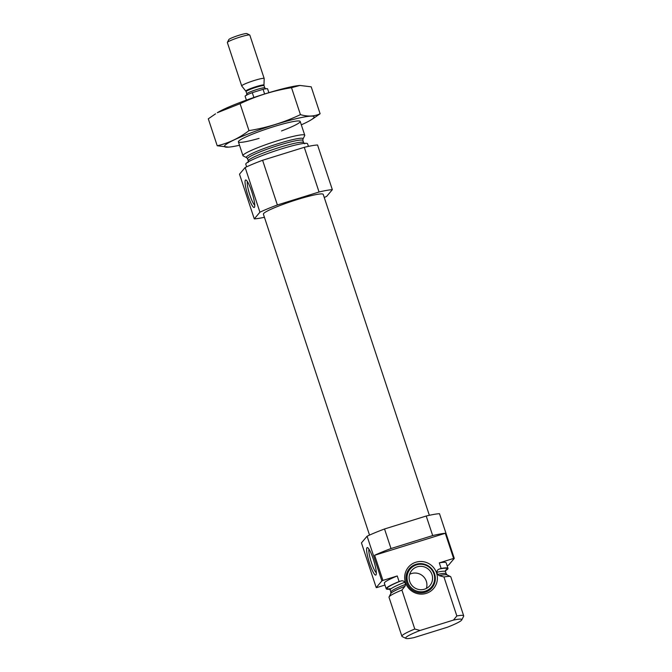 <?xml version="1.0" encoding="UTF-8"?>
<svg xmlns="http://www.w3.org/2000/svg" width="672" height="672" viewBox="0 0 672 672"><rect width="100%" height="100%" fill="white"/><g stroke="black" fill="none" stroke-linecap="round" stroke-linejoin="round"><path stroke-width="1.01" d="M247.405 181.574A12.667 2.125 -107.3 0 0 249.9 195.157A12.667 2.125 -107.3 0 0 254.755 205.195M447.115 565.706L447.56 565.564A44.377 4.637 161.7 0 0 448.627 565.068L454.28 558.39A44.377 4.637 161.7 0 0 453.608 558.432L439.295 562.884L441.143 568.47A32.542 3.402 161.7 0 1 447.989 568.361A32.542 3.402 161.7 0 1 445.418 570.755M447.989 568.361L446.141 562.775A32.542 3.402 161.7 0 0 439.295 562.884M454.28 558.39L439.496 513.702A44.377 4.637 161.7 0 0 426.216 516.02L432.684 535.576L391.003 548.537A44.377 4.637 161.7 0 0 374.623 555.274L382.931 580.415L397.244 575.963A32.542 3.402 161.7 0 0 384.35 583.204L386.198 588.79A32.542 3.402 161.7 0 0 389.701 589.184M382.931 580.415A44.377 4.637 161.7 0 0 381.872 580.91L376.219 587.588A44.377 4.637 161.7 0 0 376.891 587.546L384.955 585.035M426.216 516.02L384.535 528.982L391.003 548.537M384.535 528.982A44.377 4.637 161.7 0 0 367.088 536.222L381.872 580.91M367.088 536.222L361.444 542.892L376.219 587.588M374.623 555.274L445.292 533.291A44.377 4.637 161.7 0 0 432.684 535.576M445.292 533.291L453.608 558.432M397.244 575.963L399.092 581.549A32.542 3.402 161.7 0 0 386.198 588.79M445.687 570.058L445.502 571.662A29.14 3.049 161.7 0 0 436.859 572.267C436.934 570.52 437.884 569.402 439.698 568.924L441.143 568.47M399.092 581.549L400.537 581.095C402.301 580.474 403.738 580.843 404.855 582.221L405.56 584.371L404.989 586.286L401.906 590.066A32.542 3.402 161.7 0 0 389.08 596.921A32.542 3.402 161.7 0 0 389.021 597.316L401.906 636.275A32.542 3.402 161.7 0 0 402.192 636.56L405.896 638.4A29.585 3.091 161.7 0 0 413.994 637.619L447.409 627.228A29.585 3.091 161.7 0 0 461.756 619.928A29.585 3.091 161.7 0 0 453.457 620.088L456.842 615.955L443.957 576.988L439.186 575.652L437.564 574.417L436.859 572.267M461.756 619.928L463.638 616.241A32.542 3.402 161.7 0 0 463.697 615.846L450.811 576.878A32.542 3.402 161.7 0 0 450.526 576.593A32.542 3.402 161.7 0 0 443.957 576.988M463.697 615.846A32.542 3.402 161.7 0 0 456.842 615.955M401.906 590.066L414.792 629.034A32.542 3.402 161.7 0 0 401.906 636.275M414.792 629.034L420.034 630.487A29.585 3.091 161.7 0 0 405.896 638.4M420.034 630.487L453.457 620.088M278.015 140.582A32.542 3.402 161.7 0 0 242.97 155.702A32.542 3.402 161.7 0 0 243.256 155.98L246.649 157.668A29.828 3.116 161.7 0 1 278.519 143.548A29.828 3.116 161.7 0 1 302.98 139.037L304.702 135.66A32.542 3.402 161.7 0 0 304.76 135.265A32.542 3.402 161.7 0 0 278.015 140.582M308.431 146.378L307.574 143.783A32.542 3.402 161.7 0 0 280.837 149.1A32.542 3.402 161.7 0 0 245.784 164.22L246.641 166.816M324.248 197.492A44.377 4.637 161.7 0 0 326.684 196.358L332.338 189.68L317.554 144.992A44.377 4.637 161.7 0 0 304.273 147.311L262.601 160.272A44.377 4.637 161.7 0 0 245.154 167.513L239.501 174.182L254.285 218.879A44.377 4.637 161.7 0 0 264.424 217.274M332.338 189.68A44.377 4.637 161.7 0 0 319.057 191.999L304.273 147.311M319.057 191.999L277.376 204.968L262.601 160.272M277.376 204.968A44.377 4.637 161.7 0 0 259.93 212.201L245.154 167.513M248.069 195.922A14.389 2.411 -107.3 0 0 254.503 207.169A14.389 2.411 -107.3 0 0 252.202 193.04A14.389 2.411 -107.3 0 0 246.078 180.088A14.389 2.411 -107.3 0 0 248.069 195.922M259.93 212.201L254.285 218.879M429.358 515.306L323.224 194.384A31.508 3.293 161.7 0 0 297.326 199.534A31.508 3.293 161.7 0 0 263.399 214.175L369.533 535.088M369.634 563.514A14.389 2.411 -107.3 0 0 376.076 574.762A14.389 2.411 -107.3 0 0 373.775 560.624A14.389 2.411 -107.3 0 0 367.651 547.68A14.389 2.411 -107.3 0 0 369.634 563.514M415.884 562.22A16.498 16.17 40.3 0 0 410.164 589.772A16.498 16.17 40.3 0 0 437.069 581.406A16.498 16.17 40.3 0 0 415.884 562.22M426.384 588.445A11.836 11.6 40.3 0 0 409.66 574.291M417.152 566.849A11.836 11.6 40.3 0 0 413.356 586.874A11.836 11.6 40.3 0 0 430.542 571.62A11.836 11.6 40.3 0 0 417.152 566.849M416.497 564.866A13.936 13.667 40.3 0 0 411.667 588.143A13.936 13.667 40.3 0 0 434.389 581.07A13.936 13.667 40.3 0 0 416.497 564.866M416.044 564.278A14.792 14.498 40.3 0 0 410.911 588.983A14.792 14.498 40.3 0 0 435.028 581.482A14.792 14.498 40.3 0 0 416.044 564.278M368.978 549.167A12.667 2.125 -107.3 0 0 371.473 562.75A12.667 2.125 -107.3 0 0 376.32 572.788M299.729 85.47L299.922 85.453A47.183 4.931 161.7 0 0 299.729 85.47A47.183 4.931 161.7 0 0 257.578 96.247A47.183 4.931 161.7 0 0 217.316 112.72L240.072 103.69C256.192 95.987 273.344 90.653 291.522 87.688L299.922 85.453L311.203 86.822L320.116 113.761C314.362 116.491 307.801 116.785 300.434 114.635C284.306 122.329 267.154 127.663 248.984 130.637C239.198 138.121 228.614 143.161 217.216 145.765L228.69 147.118A47.183 4.931 161.7 0 0 239.518 145.261M217.216 145.765L208.303 118.826L215.544 113.837M312.875 118.751L320.116 113.761M291.522 87.688L300.434 114.635M240.072 103.69L248.984 130.637M281.518 130.948A32.542 3.402 161.7 0 0 299.922 122.128A32.542 3.402 161.7 0 0 299.905 121.153A32.542 3.402 161.7 0 0 268.22 128.428A32.542 3.402 161.7 0 0 238.459 141.481A32.542 3.402 161.7 0 0 259.056 138.382M301.308 124.832A47.183 4.931 161.7 0 0 311.102 119.868A47.183 4.931 161.7 0 0 313.706 117.844A47.183 4.931 161.7 0 0 262.525 128.73A47.183 4.931 161.7 0 0 228.69 147.118M268.867 92.686L267.59 88.838A11.836 1.235 161.7 0 0 263.071 89.317L252.286 92.669A11.836 1.235 161.7 0 0 245.12 96.264L246.397 100.111M263.071 89.317L264.617 93.988M252.286 92.669L253.882 97.49M254.041 92.114L253.562 92.274M264.18 78.506L249.824 35.112A11.836 1.235 161.7 0 0 249.724 35.011L246.884 33.6A9.568 1 161.7 0 0 237.569 35.734A9.568 1 161.7 0 0 228.824 39.572L227.38 42.403A11.836 1.235 161.7 0 0 227.354 42.546L241.71 85.94A11.836 1.235 161.7 0 0 241.735 85.982L245.809 91.123A9.576 1 161.7 0 1 254.57 87.133A9.576 1 161.7 0 1 263.978 85.117L264.18 78.557A11.836 1.235 161.7 0 0 264.18 78.506A11.836 1.235 161.7 0 0 252.554 81.043A11.836 1.235 161.7 0 0 241.71 85.94M249.724 35.011A11.836 1.235 161.7 0 0 238.207 37.657A11.836 1.235 161.7 0 0 227.38 42.403M445.511 570.377A31.508 3.293 161.7 0 0 439.698 568.924M400.537 581.095A31.508 3.293 161.7 0 0 389.39 588.941M404.855 582.221A29.14 3.049 161.7 0 0 390.172 589.957L389.063 588.781L391.087 588.722M445.502 571.662L446.208 573.804A29.14 3.049 161.7 0 0 437.564 574.417M405.56 584.371A29.14 3.049 161.7 0 0 390.877 592.108L390.802 593.544L389.08 596.921M446.208 573.804L447.132 574.913A29.828 3.116 161.7 0 0 439.186 575.652M404.989 586.286A29.828 3.116 161.7 0 0 390.802 593.544M302.98 139.037L302.896 140.473A29.14 3.049 161.7 0 0 278.956 145.228A29.14 3.049 161.7 0 0 247.565 158.768L246.649 157.668M302.896 140.473L303.61 142.615A29.14 3.049 161.7 0 0 279.661 147.378A29.14 3.049 161.7 0 0 248.279 160.919L248.094 162.523M265.936 88.948L264.793 87.906A9.467 0.991 161.7 0 0 255.494 89.939A9.467 0.991 161.7 0 0 246.817 93.845L246.523 95.374M263.978 85.117L264.062 85.688A9.467 0.991 161.7 0 0 254.764 87.721A9.467 0.991 161.7 0 0 246.086 91.627L245.809 91.123M390.172 589.957L390.877 592.108M447.132 574.913L450.526 576.593M238.4 141.876L242.97 155.702M300.191 121.439L304.76 135.265M247.565 158.768L248.279 160.919M304.718 143.791L303.61 142.615M311.102 119.868L312.883 118.751M246.086 91.627L246.817 93.845M264.062 85.688L264.793 87.906"/></g></svg>

